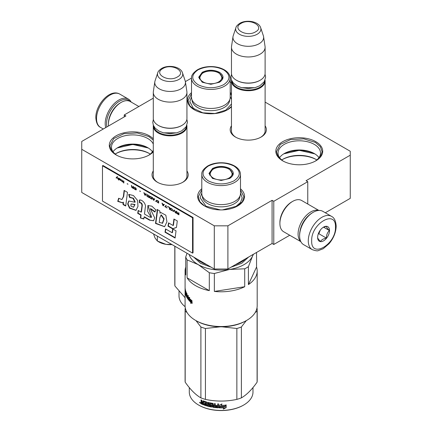 <?xml version="1.0" encoding="UTF-8"?>
<svg xmlns="http://www.w3.org/2000/svg" width="432" height="432" viewBox="0 0 432 432"><rect width="100%" height="100%" fill="white"/><g stroke="black" fill="none" stroke-linecap="round" stroke-linejoin="round"><path stroke-width="0.65" d="M325.296 212.765L350.255 198.358L350.255 155.185L306.072 180.695L307.768 181.678L273.78 201.301L272.079 200.318L227.896 225.828L214.299 225.828L81.745 149.299L81.745 141.448L125.928 115.938L124.232 114.955L153.29 98.177M350.255 155.185L350.255 151.259L265.113 102.103M231.466 82.674L230.207 81.95M191.516 78.073L185.371 81.616M186.937 170.959A18.095 10.449 180 0 1 182.914 182.196A18.095 10.449 180 0 1 157.318 182.196L157.318 182.196A18.095 10.449 180 0 1 153.29 170.959M265.113 125.825A18.095 10.449 180 0 1 261.085 137.063A18.095 10.449 180 0 1 235.494 137.063L235.494 137.063A18.095 10.449 180 0 1 231.466 125.825M153.29 151.859A23.431 13.527 180 0 1 149.299 154.937A23.431 13.527 180 0 1 116.159 154.937L116.159 154.937A23.431 13.527 180 0 1 116.159 135.805A23.431 13.527 180 0 1 149.299 135.805A23.431 13.527 180 0 1 153.29 138.888M231.466 106.726A23.431 13.527 180 0 1 227.47 109.804A23.431 13.527 180 0 1 194.33 109.804L194.33 109.804A23.431 13.527 180 0 1 191.511 92.642M230.207 92.572A23.431 13.527 180 0 1 231.466 93.755M240.489 188.795A23.431 13.527 180 0 1 237.67 205.961A23.431 13.527 180 0 1 204.53 205.961L204.53 205.961A23.431 13.527 180 0 1 201.793 188.725M282.701 160.828A23.431 13.527 180 0 1 282.701 160.823A23.431 13.527 180 0 1 282.701 141.691A23.431 13.527 180 0 1 315.841 141.691A23.431 13.527 180 0 1 315.841 160.823A23.431 13.527 180 0 1 282.701 160.828M124.232 114.955L124.232 116.921M227.896 225.828L227.896 269.001L214.299 269.001L81.745 192.467L81.745 149.299M214.299 269.001L214.299 225.828M227.896 269.001L272.079 243.491L272.079 200.318M273.78 201.301L273.78 244.469L272.079 243.491M289.742 235.256L273.78 244.469M307.768 181.678L307.768 204.034M153.29 174.89A16.897 9.752 -0 0 0 153.22 175.786A16.897 9.752 -0 0 0 157.756 182.439M186.937 174.89A16.897 9.752 180 0 1 187.013 175.786A16.897 9.752 180 0 1 182.471 182.439M231.466 129.757A16.897 9.752 -0 0 0 231.395 130.653A16.897 9.752 -0 0 0 235.931 137.306M265.113 129.757A16.897 9.752 180 0 1 265.183 130.653A16.897 9.752 180 0 1 260.647 137.306M153.29 144.094A21.238 12.263 180 0 0 147.744 138.494A21.238 12.263 -0 0 0 124.6 135.832A21.238 12.263 -0 0 0 111.488 147.161A21.238 12.263 -0 0 0 116.969 155.385M153.29 150.233A21.238 12.263 180 0 1 148.484 155.385M315.031 161.271A21.238 12.263 180 0 0 320.512 153.052A21.238 12.263 180 0 0 314.291 144.38A21.238 12.263 -0 0 0 291.146 141.723A21.238 12.263 -0 0 0 278.035 153.052A21.238 12.263 -0 0 0 283.516 161.271M152.426 151.751A21.238 12.263 180 0 0 147.744 147.668L147.744 147.668A21.238 12.263 -0 0 0 117.709 147.668A21.238 12.263 -0 0 0 113.027 151.751M318.973 157.637A21.238 12.263 180 0 0 314.291 153.554L314.291 153.554A21.238 12.263 -0 0 0 284.256 153.554A21.238 12.263 -0 0 0 279.574 157.637M148.484 148.111A23.431 13.527 -0 0 0 116.969 148.111M315.031 154.003A23.431 13.527 -0 0 0 283.516 154.003M150.277 154.067A23.431 13.527 180 0 0 149.299 153.468L149.299 153.468A23.431 13.527 -0 0 0 116.159 153.468A23.431 13.527 -0 0 0 115.177 154.067M316.823 159.959A23.431 13.527 180 0 0 315.841 159.354L315.841 159.354A23.431 13.527 -0 0 0 282.701 159.354A23.431 13.527 -0 0 0 281.723 159.959M149.71 153.711A24.635 14.224 -0 0 0 115.744 153.711M316.256 159.597A24.635 14.224 -0 0 0 282.29 159.597M240.489 189.923L243.929 196.884L242.249 201.847L237.454 206.08M204.746 206.08L199.946 201.847L198.266 196.884L201.793 189.848M148.289 147.992L132.727 144.455L117.164 147.992M116.375 155.061L111.575 150.827L109.895 145.865L113.746 138.542L123.989 133.682L137.182 132.937L148.873 136.544L153.29 140.135M153.29 151.589L149.083 155.061M282.917 160.947L278.122 156.713L276.442 151.751L280.287 144.428L290.536 139.574L303.728 138.823L315.419 142.43L320.366 146.707L322.105 151.751L320.425 156.713L315.625 160.947M314.836 153.878L299.273 150.341L283.711 153.878M194.546 109.928L189.751 105.694L188.071 100.732L191.511 93.771M230.207 93.695L231.466 95.002M231.466 106.456L227.254 109.928M265.048 80.168A16.821 9.715 180 0 1 265.113 81.005A16.821 9.715 180 0 1 260.183 87.874A16.821 9.715 0 0 1 241.85 89.98A16.821 9.715 0 0 1 231.466 81.005A16.821 9.715 0 0 1 231.53 80.168M264.611 81.113A16.34 9.434 180 0 1 259.848 87.286A16.34 9.434 0 0 1 242.438 89.424A16.34 9.434 0 0 1 231.968 81.113M259.848 80.417L260.188 80.222A16.821 9.715 180 0 1 260.183 80.222L259.848 80.417A16.34 9.434 0 0 1 236.731 80.417L236.396 80.222A16.821 9.715 0 0 0 260.183 80.222M260.669 27.707C258.698 21.292 246.391 19.359 239.814 23.312C237.379 25.013 236.077 26.476 235.91 27.707A12.604 7.279 0 0 0 242.379 35.516A12.604 7.279 0 0 0 257.202 34.231A12.604 7.279 -0 0 0 260.669 27.707L263.358 35.764A15.347 8.861 180 0 1 263.579 36.671L265.048 46.413A16.821 9.715 180 0 1 265.113 47.255L265.113 73.354A16.821 9.715 180 0 1 260.188 80.222M235.91 27.707L233.221 35.764A15.347 8.861 0 0 0 232.999 36.671L231.53 46.413A16.821 9.715 0 0 0 231.466 47.255L231.466 73.354A16.821 9.715 0 0 0 236.396 80.222M265.113 47.255A16.821 9.715 180 0 1 260.183 54.124A16.821 9.715 0 0 1 241.85 56.23A16.821 9.715 0 0 1 231.466 47.255M263.579 36.671A15.347 8.861 180 0 1 259.141 43.708A15.347 8.861 0 0 1 241.807 45.473A15.347 8.861 0 0 1 232.999 36.671M186.878 125.302A16.821 9.715 180 0 1 186.937 126.139A16.821 9.715 180 0 1 182.012 133.007A16.821 9.715 0 0 1 163.679 135.113A16.821 9.715 0 0 1 153.29 126.139A16.821 9.715 0 0 1 153.355 125.302M186.435 126.247A16.34 9.434 180 0 1 181.672 132.419A16.34 9.434 0 0 1 164.263 134.557A16.34 9.434 0 0 1 153.797 126.247M181.672 125.55L182.012 125.356L181.672 125.55A16.34 9.434 0 0 1 158.56 125.55L158.22 125.356A16.821 9.715 0 0 0 182.012 125.356L182.012 125.356A16.821 9.715 180 0 0 186.937 118.487L186.937 92.389A16.821 9.715 180 0 1 182.012 99.257A16.821 9.715 0 0 1 163.679 101.363A16.821 9.715 0 0 1 153.29 92.389A16.821 9.715 0 0 1 153.355 91.546L154.823 81.805A15.347 8.861 0 0 0 163.631 90.607A15.347 8.861 0 0 0 180.97 88.841A15.347 8.861 180 0 0 185.404 81.805L186.878 91.546A16.821 9.715 180 0 1 186.937 92.389M153.29 92.389L153.29 118.487A16.821 9.715 0 0 0 158.22 125.356M182.493 72.841C180.522 66.425 168.221 64.492 161.644 68.445C159.203 70.146 157.901 71.609 157.739 72.841A12.604 7.279 0 0 0 164.203 80.649A12.604 7.279 0 0 0 179.026 79.364A12.604 7.279 -0 0 0 182.493 72.841L185.188 80.897A15.347 8.861 180 0 1 185.404 81.805M157.739 72.841L155.045 80.897A15.347 8.861 0 0 0 154.823 81.805M155.072 238.07A15.622 9.018 180 0 1 155.029 237.978L157.361 241.029L165.888 244.323A15.622 9.018 180 0 1 159.068 242.017L158.026 241.418M165.888 244.323L166.255 244.382A15.622 9.018 -0 0 0 172.022 244.593M153.527 233.912L155.029 237.978M157.361 236.126L157.361 241.029M166.255 244.382L171.661 244.382M106.925 126.911A18.268 10.546 -60 0 1 106.558 123.59A18.268 10.546 -60 0 1 119.47 101.218A18.268 10.546 -60 0 1 129.973 101.39M105.721 127.607A19.229 11.102 -60 0 1 105.197 123.59A19.229 11.102 -60 0 1 118.795 100.04A19.229 11.102 -60 0 1 128.407 99.09A19.229 11.102 -60 0 1 131.15 102.06M312.53 212.679L313.205 212.29A19.229 11.102 120 0 0 299.614 235.834L299.614 235.051A18.268 10.546 120 0 1 312.53 212.679L313.205 212.29A19.229 11.102 120 0 1 322.823 211.334L331.49 216.34A19.229 11.102 120 0 0 316.672 221.492A19.229 11.102 120 0 0 308.281 240.84A19.229 11.102 120 0 0 312.26 249.642C315.581 250.808 317.606 251.122 318.341 250.598L323.233 248.713L329.06 243.724C333.601 238.237 335.972 232.367 336.177 226.125C335.815 220.898 334.255 217.636 331.49 216.34M299.614 235.834A19.229 11.102 120 0 0 303.593 244.636L312.26 249.642M311.677 240.84C310.943 258.984 336.204 244.399 335.47 227.102C336.204 208.958 310.943 223.544 311.677 240.84M317.628 237.406A8.413 4.855 120 0 0 323.573 240.84A8.413 4.855 120 0 0 329.524 230.537A8.413 4.855 120 0 0 323.573 227.102A8.413 4.855 120 0 0 317.628 237.406M317.628 237.335C317.558 238.124 318.535 239.517 320.571 241.52C321.478 239.782 323.444 238.648 326.457 238.124C326.387 234.986 327.37 232.459 329.4 230.537C327.37 228.533 326.387 227.14 326.457 226.352L323.147 227.367M329.4 230.537L323.573 227.173M326.457 238.124L318.87 233.744L320.242 230.202A7.209 4.163 120 0 1 318.654 232.961M318.2 234.133L318.87 233.744M309.296 215.023A16.821 9.715 120 0 0 300.024 231.082M318.605 210.46A18.025 10.406 120 0 0 310.829 211.896A18.025 10.406 120 0 0 298.085 233.971A18.025 10.406 120 0 0 300.731 241.423M291.794 201.89L292.642 201.398A18.025 10.406 120 0 0 279.898 223.474L279.898 222.491A16.821 9.715 120 0 1 291.794 201.89L292.642 201.398A18.025 10.406 120 0 1 301.655 200.502L318.875 210.443M279.898 223.474A18.025 10.406 120 0 0 283.63 231.725L300.85 241.666M108.497 126.004A18.025 10.406 -60 0 1 108.427 124.475L108.427 123.493A16.821 9.715 -60 0 1 120.323 102.886L121.171 102.395A18.025 10.406 -60 0 1 130.183 101.504L138.856 106.51M108.427 124.475A18.025 10.406 -60 0 1 121.171 102.4A18.025 10.406 -60 0 1 121.171 102.395M120.323 102.886L121.171 102.4M202.252 72.295C207.992 69.568 213.727 69.568 219.467 72.295C224.186 75.605 224.186 78.921 219.467 82.231L210.859 84.294L202.252 82.231L198.688 77.263L202.252 72.295M202.43 82.334L199.168 77.657L202.592 72.884C208.105 70.265 213.613 70.265 219.127 72.884L222.55 77.657L219.299 82.328M198.029 69.854C190.998 74.795 190.998 79.731 198.029 84.672C206.582 88.733 215.136 88.733 223.69 84.672C230.726 79.731 230.726 74.795 223.69 69.854C215.136 65.794 206.582 65.794 198.029 69.854M191.511 78.246L191.511 97.281A19.348 11.173 0 0 0 203.456 107.6A19.348 11.173 0 0 0 224.543 105.176A19.348 11.173 -0 0 0 230.207 97.281L230.207 78.246C230.078 74.86 228.123 72.058 224.343 69.827C220.574 67.7 216.103 66.614 210.919 66.566C205.718 66.598 201.226 67.673 197.429 69.795C193.115 72.787 191.144 75.6 191.511 78.246A19.348 11.173 0 0 0 203.456 88.565A19.348 11.173 0 0 0 224.543 86.146A19.348 11.173 0 0 0 230.207 78.246M230.207 96.838L231.466 99.176M231.466 104.02L225.731 110.182L214.963 113.503L202.813 112.817L193.374 108.34L189.832 101.596L191.511 96.838M218.646 81.902A11.011 6.356 180 0 1 204.417 82.561A11.011 6.356 180 0 1 201.026 74.552A11.011 6.356 180 0 1 203.078 72.911A11.011 6.356 0 0 1 220.698 74.552A11.011 6.356 0 0 1 218.646 81.902M199.39 78.97A11.475 6.626 180 0 1 199.384 78.721L201.026 74.552M222.329 78.97A11.475 6.626 0 0 0 222.334 78.721L220.698 74.552M185.128 306.704A31.844 18.387 180 0 1 179.015 295.871L179.015 291.384M185.09 297.707L174.906 285.979L174.906 246.256M174.906 285.979A36.05 20.812 180 0 1 174.809 284.467L174.809 246.197M256.549 252.455L256.549 267.062A36.05 20.812 180 0 1 257.191 270.977A36.05 20.812 180 0 1 248.411 284.591L248.411 266.663A36.05 20.812 180 0 1 246.634 267.77A36.05 20.812 180 0 1 244.717 268.801L229.538 269.449A32.443 18.733 -0 0 0 252.482 256.203L253.427 254.259M257.191 270.977L257.191 305.71A36.05 20.812 180 0 1 246.634 320.431L246.634 320.431A36.05 20.812 180 0 1 195.647 320.431L195.647 320.431A36.05 20.812 180 0 1 185.09 305.71L185.09 290.995A36.05 20.812 180 0 1 185.09 290.941L185.107 290.941M212.533 168.48C218.273 165.753 224.008 165.753 229.748 168.48C234.468 171.79 234.468 175.106 229.748 178.416L221.141 180.479L212.533 178.416L208.969 173.448L212.533 168.48M212.711 178.519L209.45 173.842L212.873 169.069C218.387 166.45 223.895 166.45 229.408 169.069L232.832 173.842L229.581 178.513M208.31 166.039C201.274 170.98 201.274 175.916 208.31 180.857C216.864 184.918 225.418 184.918 233.971 180.857C241.002 175.916 241.002 170.98 233.971 166.039C225.418 161.978 216.864 161.978 208.31 166.039M201.793 174.431L201.793 193.46A19.348 11.173 0 0 0 213.737 203.785A19.348 11.173 0 0 0 234.819 201.361A19.348 11.173 -0 0 0 240.489 193.46L240.489 174.431C240.359 171.045 238.405 168.242 234.625 166.012C230.855 163.885 226.379 162.799 221.2 162.751C216 162.783 211.502 163.858 207.711 165.98C203.396 168.971 201.425 171.785 201.793 174.431A19.348 11.173 0 0 0 213.737 184.75A19.348 11.173 0 0 0 234.819 182.326A19.348 11.173 0 0 0 240.489 174.431M246.634 320.431L245.781 320.917A34.846 20.12 180 0 1 196.501 320.917L195.647 320.431L196.501 320.917M187.04 253.26L185.733 256.97L185.733 274.892A36.05 20.812 180 0 1 185.09 270.977A36.05 20.812 180 0 1 185.733 267.062M214.358 291.422L244.717 286.724A36.05 20.812 180 0 1 214.358 291.422L214.358 273.494A36.05 20.812 180 0 1 209.309 272.716L209.309 290.639L187.088 277.808L187.088 259.886L198.196 264.6A32.443 18.733 180 0 1 189.151 254.48M187.088 259.886A36.05 20.812 180 0 1 185.733 256.97M256.549 267.062L248.411 284.591M248.411 266.663L252.482 256.203A32.443 18.733 0 0 0 253.147 254.421M244.717 286.724L244.717 268.801M214.358 273.494L229.538 269.449A32.443 18.733 180 0 1 198.196 264.6L209.309 272.716M209.309 290.639A36.05 20.812 180 0 1 195.647 285.692A36.05 20.812 180 0 1 187.088 277.808M188.924 297.378L188.924 298.976L188.487 299.813L188.487 297.324L189.734 297.464L189.308 298.231A36.05 20.812 180 0 0 191.9 300.634L191.381 301.406A36.05 20.812 180 0 1 188.908 298.982L189.335 298.858A35.57 20.536 180 0 0 191.587 301.088M192.019 301.147L191.435 301.59L192.019 300.731L192.019 303.242L190.447 303.151L191.344 302.211A35.57 20.536 180 0 1 189.005 299.797L189.383 299.041M191.344 302.211L190.858 303.005L192.407 303.08M190.447 303.151L190.858 303.005M190.939 302.362A36.05 20.812 180 0 1 188.573 299.916L189.005 299.797M191.435 301.59A36.05 20.812 180 0 1 188.951 299.171L188.573 299.916M185.566 290.504L185.657 292.502A36.05 20.812 180 0 0 185.987 293.425L185.841 294.494A36.05 20.812 180 0 1 185.409 293.02L185.409 289.883A36.05 20.812 180 0 1 185.301 289.37L185.301 292.507A36.05 20.812 180 0 1 185.215 291.989L185.182 288.63A36.05 20.812 180 0 1 185.09 287.129L185.09 270.977M185.841 293.765A36.05 20.812 180 0 1 185.544 292.837L185.76 292.815M188.255 297.508L187.839 298.242A36.05 20.812 180 0 1 187.029 297L187.029 293.863A36.05 20.812 180 0 1 186.754 293.371L186.754 295.061A36.05 20.812 180 0 1 186.419 294.408L186.316 292.513A36.05 20.812 180 0 1 185.544 290.423L185.485 290.509M186.754 295.061L187.029 295.013M187.893 298.226L188.255 298.145M187.898 298.199L188.255 298.112M188.255 297.367A35.57 20.536 180 0 1 187.909 296.865M187.898 297.594A36.05 20.812 180 0 1 187.148 296.471L187.564 296.39M188.249 299.284L188.255 295.655A36.05 20.812 180 0 1 187.898 295.18L187.898 296.865L188.255 296.779M187.898 296.865A36.05 20.812 180 0 1 187.148 295.747L187.148 296.471M188.255 298.82A35.57 20.536 180 0 1 187.877 298.264M187.029 296.816A35.57 20.536 180 0 1 186.829 296.411M188.104 299.322A36.05 20.812 180 0 1 186.316 296.379L186.651 296.33M186.419 293.123L186.424 295.839M186.187 292.95A36.05 20.812 180 0 1 185.657 291.541L185.9 291.514M186.068 293.944L186.068 295.596M185.987 295.607A36.05 20.812 180 0 1 185.09 290.995M185.09 290.212A36.05 20.812 180 0 0 185.09 290.266A36.05 20.812 180 0 0 185.139 291.357L185.215 291.352M185.209 288.938L185.144 289.985A36.05 20.812 180 0 1 185.09 289.019L185.09 289.748A36.05 20.812 180 0 0 185.144 290.714L185.215 290.709M185.139 288.943A36.05 20.812 180 0 1 185.09 287.852A36.05 20.812 180 0 1 185.096 287.491M186.748 296.428L187.029 296.379M186.419 295.137A36.05 20.812 180 0 0 186.754 295.785L186.71 296.433A36.05 20.812 180 0 1 186.457 295.942L186.419 295.137L186.878 295.061A35.57 20.536 180 0 0 187.029 295.364M186.754 296.395L187.029 296.347M186.754 295.785L187.029 295.736M185.544 292.837L185.485 292.318M186.316 296.379L186.224 295.866M185.657 291.541L185.636 292.302M185.09 290.32L185.09 290.941M185.139 291.357L185.144 290.714M185.101 289.3L185.101 289.748M193.687 257.099L200.491 263.277L211.189 267.203M230.958 267.23L241.79 263.277L248.643 257.024M240.489 193.023L242.168 197.78L240.57 202.43L236.012 206.366L222.469 209.898M220.487 209.92L206.042 206.231L200.113 197.78L201.793 193.023M228.922 178.087A11.011 6.356 180 0 1 214.693 178.745A11.011 6.356 180 0 1 211.302 170.737A11.011 6.356 180 0 1 213.354 169.096A11.011 6.356 0 0 1 230.974 170.737A11.011 6.356 0 0 1 228.922 178.087M209.671 175.154A11.475 6.626 180 0 1 209.666 174.906L211.302 170.737M232.61 175.154A11.475 6.626 0 0 0 232.616 174.906L230.974 170.737M252.985 387.569L252.985 392.056A31.844 18.387 180 0 1 243.659 405.054L243.319 405.248A31.363 18.106 180 0 1 236.822 408.127A31.363 18.106 180 0 1 198.963 405.248L198.623 405.054A31.844 18.387 180 0 1 189.297 392.056L189.297 387.569M243.659 405.054A31.844 18.387 180 0 1 237.06 407.975A31.844 18.387 180 0 1 198.623 405.054M256.959 308.065L257.094 308.254A36.05 20.812 180 0 1 257.191 309.766A36.05 20.812 180 0 1 257.094 311.272L255.269 312.422M246.305 320.62L241.38 326.986A36.05 20.812 180 0 1 236.855 328.498L222.032 326.808M187.013 312.422L185.182 311.272A36.05 20.812 180 0 1 185.09 309.766A36.05 20.812 180 0 1 185.182 308.254L185.323 308.065M220.244 326.808L205.427 328.498A36.05 20.812 180 0 1 200.896 326.986L195.977 320.62M257.191 309.766L257.191 380.651A36.05 20.812 180 0 1 257.094 382.163C251.856 389.642 246.618 394.88 241.38 397.877A36.05 20.812 180 0 1 239.166 398.677A36.05 20.812 180 0 1 236.855 399.384C226.379 401.63 215.903 401.63 205.427 399.384A36.05 20.812 180 0 1 200.896 397.877L200.896 326.986M200.896 397.877C195.664 394.88 190.426 389.642 185.182 382.163L185.182 311.272M185.182 382.163A36.05 20.812 180 0 1 185.09 380.651L185.09 309.766M257.094 382.163L257.094 311.272M241.38 397.877L241.38 326.986M236.855 399.384L236.855 328.498M205.427 399.384L205.427 328.498M225.045 406.415A31.844 18.387 180 0 1 220.12 406.544L219.154 407.851L219.154 405.362L221.897 404.136L221 405.356A31.844 18.387 180 0 0 225.952 405.146L224.986 406.139A31.363 18.106 180 0 1 220.136 406.269L219.186 407.576L219.186 405.346M220.12 406.544L220.136 406.269M225.882 404.87L224.986 406.139M221.206 405.081A31.363 18.106 180 0 1 221.006 405.081L221.881 403.861M221 405.356L221.006 405.081M224.246 407.803L223.317 409.082L226.163 407.641L226.163 405.13L225.148 406.544A31.844 18.387 180 0 1 220.217 406.685L219.353 407.862A31.844 18.387 180 0 0 224.246 407.803L224.197 407.527A31.363 18.106 180 0 1 219.553 407.587M226.087 404.854L225.088 406.269M226.087 405.232L226.087 407.365L223.285 408.807M226.163 407.641L226.087 407.365M206.118 402.257L206.015 403.504L206.118 402.257A31.363 18.106 180 0 1 203.92 401.501L203.796 401.609M205.886 402.505A31.844 18.387 180 0 1 203.656 401.733L203.92 401.501M206.015 403.504A31.844 18.387 180 0 1 204.552 403.018L204.552 403.747L204.8 403.105M204.552 403.747A31.844 18.387 180 0 0 206.015 404.233L206.248 403.985A31.363 18.106 180 0 1 204.8 403.51M206.015 404.233L205.886 404.914A31.844 18.387 180 0 1 204.169 404.336L204.169 405.059L204.422 404.827A31.363 18.106 180 0 0 211.718 406.777L211.572 407.041A31.844 18.387 180 0 1 204.169 405.059M212.539 404.185L212.539 406.901L212.668 403.915L212.398 404.044A31.844 18.387 180 0 1 210.022 403.591L210.022 404.552A31.844 18.387 180 0 0 211.572 404.86L211.928 405.227L211.928 406.798L211.572 407.041M212.398 404.044L212.533 403.774A31.363 18.106 180 0 1 210.19 403.331L210.055 403.423M217.75 403.92L217.696 405.605L217.696 403.915A31.844 18.387 180 0 0 218.592 403.963L218.592 407.527L218.219 407.813L218.263 407.533A31.363 18.106 180 0 1 213.025 406.993L212.668 406.636M218.219 407.813A31.844 18.387 180 0 1 212.9 407.263L213.025 406.993M217.696 405.605A31.844 18.387 180 0 1 215.633 405.432L215.719 405.886A31.363 18.106 180 0 0 217.75 406.053L217.604 406.771M215.633 406.161A31.844 18.387 180 0 0 217.696 406.328L217.75 406.053M217.696 406.328L217.55 407.047A31.844 18.387 180 0 1 215.276 406.847L215.276 403.709A31.844 18.387 180 0 1 214.407 403.607L214.407 405.297A31.844 18.387 180 0 1 213.257 405.14L213.257 403.753L212.9 403.396A31.844 18.387 180 0 1 209.38 402.721L209.185 402.732M209.212 402.721L209.212 404.492L209.558 404.881A31.363 18.106 180 0 0 211.075 405.2L210.919 405.464A31.844 18.387 180 0 1 209.38 405.135L209.212 404.492M209.029 402.948L209.029 404.752M211.21 405.346L211.054 406.096L211.075 405.2M211.054 406.096L210.919 406.188A31.844 18.387 180 0 1 208.505 405.653L208.505 402.516A31.844 18.387 180 0 1 207.684 402.3L207.684 405.443L207.889 402.354M203.137 400.815L203.224 400.837A31.844 18.387 180 0 0 206.528 401.976L206.869 402.376L206.869 405.211A31.844 18.387 180 0 0 207.684 405.443M202.9 401.009L202.9 402.397L203.175 400.82M201.047 402.376L201.047 403.461L201.35 403.245L201.35 402.16L201.047 402.376L201.517 402.138L201.047 401.468L201.047 399.902A31.844 18.387 180 0 0 201.809 400.248L202.127 402.073A31.844 18.387 180 0 0 202.9 402.397M201.35 400.043L201.35 401.258L201.814 401.922L201.517 402.138M199.8 402.349L199.535 402.516L200.54 403.034L199.649 402.262M200.302 402.5L200.421 403.288M203.656 401.733L203.531 404.822A31.844 18.387 180 0 1 201.366 403.915L201.047 403.461M212.9 407.263L212.539 406.901M203.531 404.487A31.363 18.106 180 0 1 201.663 403.699L201.35 403.245M201.366 403.915L201.663 403.699M213.257 405.864A31.844 18.387 180 0 0 214.407 406.021L214.267 406.728A31.844 18.387 180 0 1 213.397 406.609L213.376 405.594A31.363 18.106 180 0 0 214.51 405.751L214.369 406.458M214.407 406.021L214.51 405.751M202.9 403.85A31.844 18.387 180 0 1 201.933 403.439L201.809 402.662A31.844 18.387 180 0 0 202.9 403.121L202.9 403.85L203.175 403.618A31.363 18.106 180 0 1 202.9 403.51M203.175 403.618L203.175 402.894A31.363 18.106 180 0 1 202.1 402.44L202.1 402.786M206.248 403.985L206.118 404.671M204.422 404.428L204.422 404.827M212.069 406.534L211.718 406.777M218.63 407.252L218.263 407.533M215.719 405.443L215.719 405.886M214.51 403.618L214.51 405.022A31.363 18.106 180 0 1 214.407 405.011M201.35 402.16L201.814 401.922M214.407 405.297L214.51 405.022M199.94 402.64L200.237 403.234M117.315 176.623L116.24 177.811L116.548 177.989M116.964 177.547L117.974 179.005L117.142 177.358L117.617 176.796L117.261 176.591L116.073 177.908L116.429 178.114L117.131 177.449L117.833 178.729M178.951 212.879L178.594 212.668L178.594 213.548L177.584 212.965L176.693 211.572L177.228 212.841L176.753 213.111L177.525 214.018L178.951 214.839L178.951 212.879M176.224 213.262L176.224 211.302L175.867 211.091L175.867 213.057L176.224 213.262M175.392 212.782L174.442 210.271L173.966 209.995L173.016 211.41L173.372 211.615L174.204 210.384L175.392 212.782M171.115 210.314L172.363 210.74L172.541 209.844L172.125 209.061L170.818 208.224L170.224 208.294L170.343 209.574L171.115 210.314L172.471 210.649M169.333 209.288L169.69 209.493L169.69 207.527L167.551 206.296L169.333 207.576L169.333 209.288L169.69 209.293M162.329 203.278L161.973 203.072L162.918 205.583L163.393 205.859L164.344 204.444L163.987 204.239L163.75 204.601L162.567 203.915L162.329 203.278M156.449 200.178L156.449 201.555L158.647 203.116L158.647 201.15L156.449 200.178M155.795 201.177L155.261 201.161L155.795 201.177M153.835 200.34L154.786 198.925L154.429 198.72L154.192 199.082L153.004 198.396L152.41 197.554L153.36 200.065L153.835 200.34M149.974 196.274L149.558 196.576L149.737 197.678L151.934 199.244L151.934 197.278L149.974 196.274M147.128 194.627L146.713 194.929L146.891 196.036L149.089 197.597L149.089 195.631L147.128 194.627M140.535 191.408L139.703 190.928L140.535 191.408M123.849 183.028L123.849 181.062L123.493 180.857L123.493 182.822L123.849 183.028M119.875 178.81L119.221 178.389L119.399 179.62L121.063 180.625L119.696 179.75L121.122 179.987L119.875 178.81M164.819 206.469L167.076 207.981L166.126 207.225L166.126 205.47L165.769 205.265L165.769 207.02L164.819 206.469M143.861 192.618L144.812 195.129L145.287 195.404L146.237 193.99L145.881 193.784L145.643 194.146L144.455 193.46L143.861 192.618M122.548 180.646L121.716 179.831L122.251 181.305L121.597 181.1L122.548 181.98L122.548 181.645L123.017 181.921L122.548 181.478L122.548 180.646M134.125 187.288L136.026 188.757L135.848 189.578L134.066 188.422L134.363 188.968L135.729 189.842L136.318 189.767L135.967 188.185L134.125 187.288M133.234 186.478L133.234 187.358L132.224 186.775L131.333 185.382L131.868 186.651L131.393 186.921L133.591 188.649L133.591 186.683L133.234 186.478M128.007 184.172L127.175 183.692L128.007 184.172M118.746 178.114L118.449 177.946L118.449 179.906L118.746 180.079L118.746 178.114M123.352 196.646L121.905 199.562L118.643 198.239L117.736 201.366L122.369 202.829L123.007 202.36L123.115 204.665L125.717 205.999L127.472 192.343L124.108 190.404L123.352 196.646L123.692 196.452L121.905 199.562M128.687 194.535L129.611 197.494L132.959 198.304L134.887 202.235L128.758 200.988L127.651 204.017L129.524 208.181L135.977 210.389L137.975 206.361L137.608 200.486L133.488 195.577L128.925 194.395M149.553 216.994L144.488 214.067L145.276 207.544C146.448 204.055 142.069 199.319 139.401 200.016L139.401 202.743C140.999 202.721 141.853 203.688 141.961 205.643L141.113 212.123L138.175 210.427L137.7 213.338L140.756 215.104L140.395 217.982L143.824 218.997L144.072 217.015L149.553 220.18L153.565 220.757L154.699 217.852L150.314 208.823L154.888 212.058L155.914 209.957L151.864 206.177L147.906 205.535L147.604 211.356L151.189 217.431L149.553 216.994M157.097 211.507L155.509 223.436L164.587 226.724L166.936 221.81L165.85 215.201L160.807 212.517L159.98 213.176L159.878 211.032L157.097 209.423L157.097 211.507L157.437 211.313L155.849 223.236L164.662 226.681M168.005 226.168L172.67 228.863L176.461 227.448L177.287 220.952L173.923 219.013L173.092 225.499L168.545 222.874L168.005 226.168L168.345 225.968L173.011 228.663L176.472 227.372M175.117 238.043L176.029 230.839L172.665 228.895L172.163 232.735L165.537 228.911L164.997 232.2L175.117 238.043M102.476 165.78L102.476 201.101L192.548 253.103L192.548 217.782L102.476 165.78L102.989 165.488L193.055 217.49L192.548 217.782M177.525 214.018L178.951 214.645M176.99 213.543L176.812 213.273M177.228 212.841L176.974 211.734M178.594 213.548L178.767 212.771M175.867 213.057L176.224 213.068M176.035 211.194L176.035 212.96M174.204 210.384L175.203 212.479M173.016 211.41L173.464 211.475M174.042 210.038L173.183 211.313M170.818 210.103L171.283 210.217M170.581 209.882L170.986 210.001M170.343 209.574L170.748 209.779M170.224 209.342L170.51 209.477M170.165 208.472L170.332 209.002M169.333 207.576L169.501 209.185M167.551 206.545L169.501 207.473M163.75 204.601L164.068 204.282M163.183 205.54L163.49 205.718M162.238 203.224L163.091 205.486M156.33 200.275L156.854 201.76L158.647 202.921M155.261 201.161L155.72 201.226M153.625 200.021L153.932 200.194M152.674 197.705L153.533 199.967M154.192 199.082L154.505 198.763M150.509 198.418L151.934 199.044M150.212 198.207L150.682 198.32M149.974 197.986L150.385 198.11M149.737 197.678L150.147 197.888M149.618 197.446L149.909 197.581M149.558 196.576L149.731 197.105M147.663 196.771L149.089 197.397M147.366 196.56L147.83 196.673M147.128 196.339L147.533 196.463M146.891 196.036L147.296 196.241M146.772 195.799L147.058 195.939M146.713 194.929L146.88 195.458M139.703 191.133L140.535 191.419M123.493 182.822L123.849 182.828M123.665 180.954L123.665 182.725M120.647 180.047L121.052 180.004M120.29 179.885L120.814 179.95M120.409 180.414L120.992 180.511M119.34 178.794L119.507 179.361M164.819 206.68L167.076 207.787M165.769 207.02L165.942 205.362M144.126 192.769L144.979 195.032M145.643 194.146L145.957 193.828M145.076 195.08L145.379 195.259M122.251 181.807L122.548 181.786M122.251 181.305L122.251 180.554M134.066 187.461L134.541 187.542M135.967 189.896L136.312 189.772M135.729 189.842L136.134 189.794M135.432 189.713L135.896 189.745M134.897 189.405L135.599 189.616M134.6 189.189L135.065 189.302M134.363 188.968L134.768 189.092M134.125 188.665L134.53 188.87M136.026 188.757L136.193 189.286M135.848 188.363L136.134 188.46M135.67 188.179L136.015 188.266M135.432 188.001L135.837 188.082M134.897 187.693L135.599 187.904M134.66 187.596L135.065 187.591M134.482 187.574L134.827 187.499M133.234 187.358L133.402 186.581M132.165 187.828L133.591 188.455M131.868 186.651L131.614 185.544M127.175 183.902L128.007 184.189M118.449 179.906L118.746 179.885M118.616 178.043L118.616 179.809M124.405 190.571L123.692 196.452M123.115 204.665L123.455 204.466L125.761 205.654M123.007 202.36L123.347 202.16L123.455 204.466M117.736 201.366L118.076 201.172L122.461 202.775M118.854 198.493L118.076 201.172M129.033 194.357L129.951 197.294L133.461 198.218L135.216 202.03L134.887 202.235M129.611 197.494L129.951 197.294M128.914 200.907L127.996 203.953L129.784 207.9L136.107 210.298M148.057 205.459L151.529 217.237L151.189 217.431M150.314 208.823L150.655 208.629L155.088 211.648M149.553 220.18L153.711 220.666M144.072 217.015L144.412 216.821L149.893 219.985M140.395 217.982L143.856 218.711M140.756 215.104L141.097 214.909L140.735 217.782M137.7 213.338L138.04 213.143L141.097 214.909M138.456 210.589L138.04 213.143M141.113 212.123L141.453 211.928L142.301 205.448C142.258 203.521 141.404 202.554 139.741 202.549L139.401 202.743M139.741 200.027L139.741 202.549M157.437 209.623L157.437 211.313M159.98 213.176L160.321 212.976M155.509 223.436L155.849 223.236M172.67 228.863L173.011 228.663M168.826 223.036L168.345 225.968M173.092 225.499L173.432 225.304L174.215 219.181M164.997 232.2L165.337 232.006L175.16 237.676M165.818 229.073L165.337 232.006M172.163 232.735L172.503 232.54L172.957 229.063M193.055 217.49L193.055 252.812L192.548 253.103M178.767 213.7L178.594 214.423L177.109 213.192L177.46 212.987L178.767 213.7L178.594 214.423M170.748 208.445L172.174 209.142L172.292 210.298L171.828 210.433L170.699 209.698L170.748 208.445M163.777 204.584L163.156 205.551L162.767 204.034M156.854 200.426L158.458 201.101L158.458 202.559L156.805 201.674L156.854 200.426M154.219 199.066L153.598 200.032L153.209 198.515M150.147 196.549L151.751 197.224L151.751 198.688L150.093 197.802L150.147 196.549M147.296 194.908L148.9 195.583L148.9 197.041L147.247 196.155L147.296 194.908M119.696 179.042L120.528 179.312L120.647 179.842L119.637 179.339L120.236 178.978M145.665 194.13L145.049 195.097L144.661 193.579M133.402 187.51L133.234 188.233L131.749 187.002L132.095 186.797L133.402 187.51L133.234 188.233M131.074 203.931L135.005 204.46L133.547 207.247L130.869 206.08L131.074 203.931L134.671 204.655L133.547 207.247M161.006 215.082L161.347 214.888L164.138 218.84L162.637 223.187L159.241 222.448L159.845 217.717L161.006 215.082L163.793 219.073L162.302 223.382M177.169 213.1L177.46 212.987M177.287 213.084L177.638 213.046M177.466 213.149L178.594 213.797M170.581 208.543L170.867 208.391M170.699 208.489L171.045 208.408M170.878 208.505L171.283 208.505M171.115 208.602L171.758 208.78M171.59 208.877L171.995 208.958M171.828 209.056L172.174 209.142M172.006 209.239L172.292 209.336M172.184 209.639L172.352 210.163M162.626 204.115L163.863 204.638M163.69 204.736L163.156 205.551M156.686 200.524L156.973 200.367M156.805 200.464L157.151 200.389M156.983 200.486L157.388 200.48M157.221 200.578L158.458 201.101M158.29 201.199L158.29 202.657M153.063 198.596L154.305 199.12M154.132 199.217L153.598 200.032M149.974 196.646L150.266 196.495M150.093 196.592L150.444 196.511M150.271 196.609L150.682 196.609M150.509 196.706L151.751 197.224M151.578 197.321L151.578 198.785M147.128 195.005L147.415 194.848M147.247 194.945L147.593 194.87M147.425 194.967L147.83 194.962M147.663 195.059L148.9 195.583M148.732 195.68L148.732 197.138M144.515 193.66L145.751 194.179M145.584 194.281L145.049 195.097M131.809 186.91L132.095 186.797M131.927 186.894L132.273 186.856M132.106 186.959L133.234 187.607M254.88 87.707L241.699 87.707M255.56 31.828C265.394 26.676 249.944 17.755 241.018 23.431C231.185 28.588 246.634 37.508 255.56 31.828M176.704 132.84L163.523 132.84M177.385 76.961C187.223 71.809 171.769 62.888 162.842 68.564C153.009 73.721 168.464 82.642 177.385 76.961M103.302 129.001L100.51 127.386A19.229 11.102 -60 0 1 96.53 118.589A19.229 11.102 -60 0 1 104.922 99.236A19.229 11.102 -60 0 1 119.74 94.084L128.407 99.09M192.029 99.846A18.83 10.87 180 0 0 203.693 109.852A18.83 10.87 180 0 0 224.176 107.487A18.83 10.87 0 0 0 229.689 99.846M202.311 196.031A18.83 10.87 180 0 0 213.975 206.037A18.83 10.87 180 0 0 234.452 203.672A18.83 10.87 0 0 0 239.971 196.031M235.505 264.605A28.242 16.303 0 0 0 241.11 262.1A28.242 16.303 0 0 0 245.452 258.865M196.954 258.984A28.242 16.303 0 0 0 206.566 264.535M201.047 401.468L201.35 401.258M141.961 205.643L142.301 205.448M156.67 216.049L157.01 215.854M134.671 204.655L135.005 204.46M265.113 131.555L265.113 81.005M231.466 131.555L231.466 81.005M186.937 176.688L186.937 126.139M153.29 176.688L153.29 126.139M100.51 127.386C97.783 126.16 96.223 122.899 95.823 117.607C95.531 104.863 109.944 88.355 119.74 94.084M231.53 74.191L230.947 77.166L231.498 80.087L233.334 83.041L237.13 85.952L241.477 87.647L248.276 88.522L255.15 87.637L259.897 85.703L264.287 81.664L265.631 77.123L265.048 74.191M153.355 119.324L152.777 122.299L153.322 125.221L155.164 128.174L158.954 131.085L163.301 132.781L170.1 133.655L176.974 132.77L181.726 130.837L186.116 126.797L187.456 122.256L186.878 119.324M185.09 290.266L185.09 287.852"/></g></svg>
